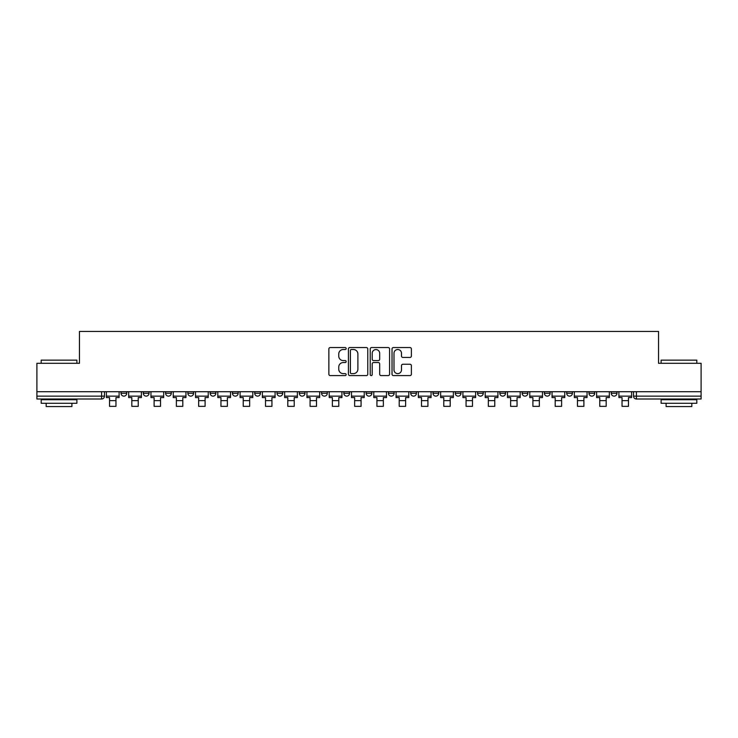 <?xml version="1.0" encoding="UTF-8"?>
<svg xmlns="http://www.w3.org/2000/svg" width="738" height="738" viewBox="0 0 738 738"><rect width="100%" height="100%" fill="white"/><g stroke="black" fill="none" stroke-linecap="round" stroke-linejoin="round"><path stroke-width="1.11" d="M346.15 348.53A0.978 0.978 0 0 0 345.163 347.552L330.264 347.552A1.402 1.402 0 0 0 328.862 348.954L328.862 374.194A1.402 1.402 0 0 0 330.264 375.596L345.163 375.596A0.978 0.978 0 0 0 346.15 374.609A0.978 0.978 0 0 0 345.163 373.631L343.235 373.631A4.483 4.483 0 0 1 338.751 369.148L338.751 367.044A4.483 4.483 0 0 1 343.235 362.552L345.163 362.552A0.978 0.978 0 0 0 346.15 361.574A0.978 0.978 0 0 0 345.163 360.587L343.235 360.587A4.483 4.483 0 0 1 338.751 356.103L338.751 354A4.483 4.483 0 0 1 343.235 349.517L345.163 349.517A0.978 0.978 0 0 0 346.15 348.53M566.692 393.28L566.692 391.712L566.692 393.28A2.86 2.86 0 0 0 569.542 396.14A2.86 2.86 0 0 1 566.692 393.28L572.402 393.28A2.86 2.86 0 0 1 569.542 396.14A2.86 2.86 0 0 0 572.402 393.28L572.402 391.712L572.402 393.28M366.14 391.712L366.14 393.28L371.86 393.28A2.86 2.86 0 0 1 369 396.14A2.86 2.86 0 0 1 366.14 393.28L366.14 391.712M299.296 391.712L299.296 393.28L305.006 393.28A2.86 2.86 0 0 1 302.156 396.14A2.86 2.86 0 0 1 299.296 393.28L299.296 391.712M254.73 391.712L254.73 393.28L260.44 393.28A2.86 2.86 0 0 1 257.59 396.14A2.86 2.86 0 0 1 254.73 393.28L254.73 391.712M232.442 391.712L232.442 393.28L238.162 393.28A2.86 2.86 0 0 1 235.302 396.14A2.86 2.86 0 0 1 232.442 393.28L232.442 391.712M187.876 391.712L187.876 393.28L193.596 393.28A2.86 2.86 0 0 1 190.736 396.14A2.86 2.86 0 0 1 187.876 393.28L187.876 391.712M409.977 357.432A1.402 1.402 0 0 0 411.38 356.03L411.38 348.954A1.402 1.402 0 0 0 409.977 347.552L393.428 347.552A1.402 1.402 0 0 0 392.026 348.954L392.026 374.194A1.402 1.402 0 0 0 393.428 375.596L409.977 375.596A1.402 1.402 0 0 0 411.38 374.194L411.38 365.642A1.402 1.402 0 0 0 409.977 364.24L402.893 364.24A1.402 1.402 0 0 0 401.49 365.642L401.49 369.876A3.755 3.755 0 0 1 397.745 373.631A3.755 3.755 0 0 1 393.991 369.876L393.991 353.262A3.755 3.755 0 0 1 397.745 349.517A3.755 3.755 0 0 1 401.49 353.262L401.49 356.03A1.402 1.402 0 0 0 402.893 357.432L409.977 357.432M36.9 391.712L36.9 363.29L79.464 363.29L79.464 331.436L658.536 331.436L658.536 363.29L701.1 363.29L701.1 391.712L36.9 391.712L36.9 396.14L104.464 396.14L104.464 391.712L104.464 396.14A2.86 2.86 0 0 1 101.604 399L36.9 399L36.9 396.14M367.773 348.954A1.402 1.402 0 0 0 366.371 347.552L349.83 347.552A1.402 1.402 0 0 0 348.428 348.954L348.428 374.194A1.402 1.402 0 0 0 349.83 375.596L366.371 375.596A1.402 1.402 0 0 0 367.773 374.194L367.773 348.954M371.629 347.552L388.17 347.552A1.402 1.402 0 0 1 389.572 348.954L389.572 374.194A1.402 1.402 0 0 1 388.17 375.596L381.094 375.596A1.402 1.402 0 0 1 379.692 374.194L379.692 363.954A1.402 1.402 0 0 0 378.29 362.552L373.594 362.552A1.402 1.402 0 0 0 372.192 363.954L372.192 374.609A0.978 0.978 0 0 1 371.205 375.596A0.978 0.978 0 0 1 370.227 374.609L370.227 348.954A1.402 1.402 0 0 1 371.629 347.552M633.536 391.712L633.536 396.14L701.1 396.14L701.1 399L636.396 399A2.86 2.86 0 0 1 633.536 396.14L633.536 391.712M701.1 391.712L701.1 396.14M616.968 391.712L616.968 393.28A2.86 2.86 0 0 1 614.108 396.14A2.86 2.86 0 0 1 611.258 393.28L616.968 393.28M611.258 391.712L611.258 393.28M588.97 391.712L588.97 393.28L594.69 393.28L594.69 391.712L594.69 393.28A2.86 2.86 0 0 1 591.83 396.14A2.86 2.86 0 0 1 588.97 393.28A2.86 2.86 0 0 0 591.83 396.14M544.404 391.712L544.404 393.28L550.124 393.28L550.124 391.712L550.124 393.28A2.86 2.86 0 0 1 547.264 396.14A2.86 2.86 0 0 1 544.404 393.28A2.86 2.86 0 0 0 547.264 396.14M527.836 393.28L527.836 391.712L527.836 393.28A2.86 2.86 0 0 1 524.976 396.14A2.86 2.86 0 0 1 522.126 393.28L527.836 393.28A2.86 2.86 0 0 1 524.976 396.14M522.126 391.712L522.126 393.28M505.558 391.712L505.558 393.28A2.86 2.86 0 0 1 502.698 396.14A2.86 2.86 0 0 1 499.838 393.28L505.558 393.28A2.86 2.86 0 0 1 502.698 396.14M499.838 391.712L499.838 393.28M483.27 391.712L483.27 393.28A2.86 2.86 0 0 1 480.41 396.14A2.86 2.86 0 0 1 477.56 393.28L483.27 393.28M477.56 391.712L477.56 393.28M460.992 391.712L460.992 393.28A2.86 2.86 0 0 1 458.132 396.14A2.86 2.86 0 0 1 455.272 393.28L460.992 393.28M455.272 391.712L455.272 393.28M438.704 391.712L438.704 393.28A2.86 2.86 0 0 1 435.844 396.14A2.86 2.86 0 0 1 432.994 393.28L438.704 393.28M432.994 391.712L432.994 393.28M416.426 391.712L416.426 393.28A2.86 2.86 0 0 1 413.566 396.14A2.86 2.86 0 0 1 410.706 393.28A2.86 2.86 0 0 0 413.566 396.14M410.706 391.712L410.706 393.28L416.426 393.28M394.138 391.712L394.138 393.28A2.86 2.86 0 0 1 391.278 396.14A2.86 2.86 0 0 1 388.428 393.28A2.86 2.86 0 0 0 391.278 396.14M388.428 391.712L388.428 393.28L394.138 393.28M371.86 391.712L371.86 393.28A2.86 2.86 0 0 1 369 396.14M349.572 391.712L349.572 393.28A2.86 2.86 0 0 1 346.722 396.14A2.86 2.86 0 0 1 343.862 393.28L349.572 393.28M343.862 391.712L343.862 393.28M327.294 391.712L327.294 393.28A2.86 2.86 0 0 1 324.434 396.14A2.86 2.86 0 0 1 321.574 393.28L327.294 393.28L327.294 391.712M321.574 391.712L321.574 393.28M305.006 391.712L305.006 393.28M282.728 391.712L282.728 393.28A2.86 2.86 0 0 1 279.868 396.14A2.86 2.86 0 0 1 277.008 393.28L282.728 393.28L282.728 391.712M277.008 391.712L277.008 393.28M260.44 391.712L260.44 393.28L260.44 391.712M238.162 393.28L238.162 391.712L238.162 393.28A2.86 2.86 0 0 1 235.302 396.14M215.874 391.712L215.874 393.28A2.86 2.86 0 0 1 213.024 396.14A2.86 2.86 0 0 1 210.164 393.28A2.86 2.86 0 0 0 213.024 396.14A2.86 2.86 0 0 0 215.874 393.28L215.874 391.712M210.164 391.712L210.164 393.28L215.874 393.28M193.596 391.712L193.596 393.28M171.308 391.712L171.308 393.28A2.86 2.86 0 0 1 168.458 396.14A2.86 2.86 0 0 1 165.598 393.28A2.86 2.86 0 0 0 168.458 396.14A2.86 2.86 0 0 0 171.308 393.28L165.598 393.28L165.598 391.712M143.31 391.712L143.31 393.28L149.03 393.28L149.03 391.712L149.03 393.28A2.86 2.86 0 0 1 146.17 396.14A2.86 2.86 0 0 1 143.31 393.28A2.86 2.86 0 0 0 146.17 396.14M121.032 391.712L121.032 393.28L126.742 393.28L126.742 391.712L126.742 393.28A2.86 2.86 0 0 1 123.892 396.14A2.86 2.86 0 0 1 121.032 393.28A2.86 2.86 0 0 0 123.892 396.14M101.604 391.712L101.604 399A2.86 2.86 0 0 0 104.464 396.14M351.371 349.517A0.978 0.978 0 0 0 350.384 350.495L350.384 372.653A0.978 0.978 0 0 0 351.371 373.631L353.401 373.631A4.483 4.483 0 0 0 357.893 369.148L357.893 354A4.483 4.483 0 0 0 353.401 349.517L351.371 349.517M379.692 353.336A3.755 3.755 0 0 0 375.937 349.581A3.755 3.755 0 0 0 372.192 353.336L372.192 359.185A1.402 1.402 0 0 0 373.594 360.587L378.29 360.587A1.402 1.402 0 0 0 379.692 359.185L379.692 353.336M106.392 396.14L119.104 396.14L119.104 397.57L115.958 397.57L115.958 406.352L109.538 406.352L109.538 397.57L106.392 397.57L106.392 391.712M119.104 396.14L119.104 391.712M128.67 396.14L141.382 396.14L141.382 397.57L138.246 397.57L138.246 406.352L131.816 406.352L131.816 397.57L128.67 397.57L128.67 391.712M141.382 396.14L141.382 391.712M150.958 396.14L163.67 396.14L163.67 397.57L160.524 397.57L160.524 406.352L154.104 406.352L154.104 397.57L150.958 397.57L150.958 391.712M163.67 396.14L163.67 391.712M173.236 396.14L185.948 396.14L185.948 397.57L182.812 397.57L182.812 406.352L176.382 406.352L176.382 397.57L173.236 397.57L173.236 391.712M185.948 396.14L185.948 391.712M195.524 396.14L208.236 396.14L208.236 397.57L205.09 397.57L205.09 406.352L198.66 406.352L198.66 397.57L195.524 397.57L195.524 391.712M208.236 396.14L208.236 391.712M217.802 396.14L230.514 396.14L230.514 397.57L227.378 397.57L227.378 406.352L220.948 406.352L220.948 397.57L217.802 397.57L217.802 391.712M230.514 396.14L230.514 391.712M41.19 360.144L76.89 360.144L41.19 360.144L41.19 363.29M76.89 403.28L41.19 403.28L41.19 399.71L76.89 399.71L76.89 403.28M71.9 403.28L71.9 406.564L46.18 406.564L46.18 403.28M661.11 360.144L696.81 360.144L661.11 360.144L661.11 363.29M696.81 403.28L661.11 403.28L661.11 399.71L696.81 399.71L696.81 403.28M691.82 403.28L691.82 406.564L666.1 406.564L666.1 403.28M240.09 396.14L252.802 396.14L252.802 397.57L249.656 397.57L249.656 406.352L243.226 406.352L243.226 397.57L240.09 397.57L240.09 391.712M252.802 396.14L252.802 391.712M262.368 396.14L275.08 396.14L275.08 397.57L271.944 397.57L271.944 406.352L265.514 406.352L265.514 397.57L262.368 397.57L262.368 391.712M275.08 396.14L275.08 391.712M284.656 396.14L297.368 396.14L297.368 397.57L294.222 397.57L294.222 406.352L287.792 406.352L287.792 397.57L284.656 397.57L284.656 391.712M297.368 396.14L297.368 391.712M306.934 396.14L319.646 396.14L319.646 397.57L316.51 397.57L316.51 406.352L310.08 406.352L310.08 397.57L306.934 397.57L306.934 391.712M319.646 396.14L319.646 391.712M329.222 396.14L341.934 396.14L341.934 397.57L338.788 397.57L338.788 406.352L332.358 406.352L332.358 397.57L329.222 397.57L329.222 391.712M341.934 396.14L341.934 391.712M351.5 396.14L364.212 396.14L364.212 397.57L361.076 397.57L361.076 406.352L354.646 406.352L354.646 397.57L351.5 397.57L351.5 391.712M364.212 396.14L364.212 391.712M373.788 396.14L386.5 396.14L386.5 397.57L383.354 397.57L383.354 406.352L376.924 406.352L376.924 397.57L373.788 397.57L373.788 391.712M386.5 396.14L386.5 391.712M396.066 396.14L408.778 396.14L408.778 397.57L405.642 397.57L405.642 406.352L399.212 406.352L399.212 397.57L396.066 397.57L396.066 391.712M408.778 396.14L408.778 391.712M418.354 396.14L431.066 396.14L431.066 397.57L427.92 397.57L427.92 406.352L421.49 406.352L421.49 397.57L418.354 397.57L418.354 391.712M431.066 396.14L431.066 391.712M440.632 396.14L453.344 396.14L453.344 397.57L450.208 397.57L450.208 406.352L443.778 406.352L443.778 397.57L440.632 397.57L440.632 391.712M453.344 396.14L453.344 391.712M462.92 396.14L475.632 396.14L475.632 397.57L472.486 397.57L472.486 406.352L466.056 406.352L466.056 397.57L462.92 397.57L462.92 391.712M475.632 396.14L475.632 391.712M485.198 396.14L497.91 396.14L497.91 397.57L494.774 397.57L494.774 406.352L488.344 406.352L488.344 397.57L485.198 397.57L485.198 391.712M497.91 396.14L497.91 391.712M507.486 396.14L520.198 396.14L520.198 397.57L517.052 397.57L517.052 406.352L510.622 406.352L510.622 397.57L507.486 397.57L507.486 391.712M520.198 396.14L520.198 391.712M529.764 396.14L542.476 396.14L542.476 397.57L539.34 397.57L539.34 406.352L532.91 406.352L532.91 397.57L529.764 397.57L529.764 391.712M542.476 396.14L542.476 391.712M552.052 396.14L564.764 396.14L564.764 397.57L561.618 397.57L561.618 406.352L555.188 406.352L555.188 397.57L552.052 397.57L552.052 391.712M564.764 396.14L564.764 391.712M574.33 396.14L587.042 396.14L587.042 397.57L583.896 397.57L583.896 406.352L577.476 406.352L577.476 397.57L574.33 397.57L574.33 391.712M587.042 396.14L587.042 391.712M596.618 396.14L609.33 396.14L609.33 397.57L606.184 397.57L606.184 406.352L599.754 406.352L599.754 397.57L596.618 397.57L596.618 391.712M609.33 396.14L609.33 391.712M618.896 396.14L631.608 396.14L631.608 397.57L628.462 397.57L628.462 406.352L622.042 406.352L622.042 397.57L618.896 397.57L618.896 391.712M631.608 396.14L631.608 391.712M636.396 391.712L636.396 399M109.538 400.642L115.958 400.642M131.816 400.642L138.246 400.642M154.104 400.642L160.524 400.642M176.382 400.642L182.812 400.642M198.66 400.642L205.09 400.642M220.948 400.642L227.378 400.642M243.226 400.642L249.656 400.642M265.514 400.642L271.944 400.642M287.792 400.642L294.222 400.642M310.08 400.642L316.51 400.642M332.358 400.642L338.788 400.642M354.646 400.642L361.076 400.642M376.924 400.642L383.354 400.642M399.212 400.642L405.642 400.642M421.49 400.642L427.92 400.642M443.778 400.642L450.208 400.642M466.056 400.642L472.486 400.642M488.344 400.642L494.774 400.642M510.622 400.642L517.052 400.642M532.91 400.642L539.34 400.642M555.188 400.642L561.618 400.642M577.476 400.642L583.896 400.642M599.754 400.642L606.184 400.642M622.042 400.642L628.462 400.642M76.89 363.29L76.89 360.144M68.754 399.71L68.754 399M49.326 399.71L49.326 399M696.81 363.29L696.81 360.144M688.674 399.71L688.674 399M669.246 399.71L669.246 399"/></g></svg>
